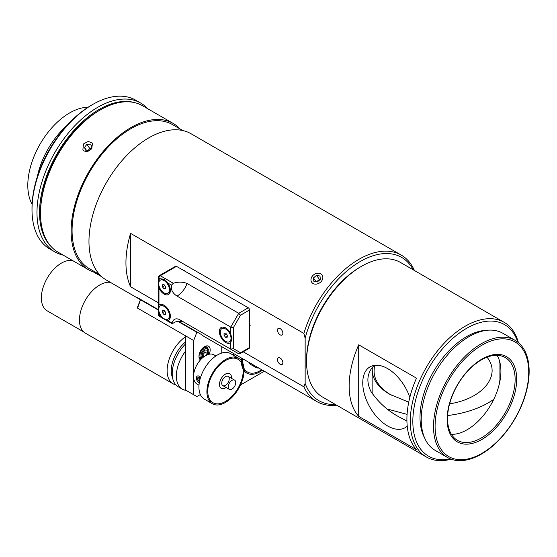 <?xml version="1.0" encoding="UTF-8"?>
<svg xmlns="http://www.w3.org/2000/svg" width="557" height="557" viewBox="0 0 557 557"><rect width="100%" height="100%" fill="white"/><g stroke="black" fill="none" stroke-linecap="round" stroke-linejoin="round"><path stroke-width="0.84" d="M199.309 377.716L199.19 378.537L199.921 379.644M199.469 381.684L197.596 379.456L197.881 377.528L199.601 377.757L200.186 378.642M197.596 379.456L199.19 378.537M199.023 381.622L199.538 381.322M199.239 383.035A4.15 2.395 60 0 1 196.377 377.994A4.15 2.395 60 0 1 200.569 377.361M230.751 342.444A8.926 5.152 60 0 1 223.698 341.009A8.926 5.152 60 0 1 219.34 331.561A8.926 5.152 60 0 1 224.875 327.523A8.926 5.152 60 0 1 230.751 333.859L231.963 339.31L230.751 342.444L230.751 349.19L238.723 353.792L239.782 353.792L240.527 352.755L233.306 348.585L230.751 349.19L179.082 319.363C175.476 318.047 173.13 319.265 172.029 323.018L167.789 320.567C165.728 320.31 163.25 318.876 160.353 316.272A8.926 5.152 60 0 1 158.968 313.883C158.188 310.298 158.188 307.436 158.968 305.292A8.926 5.152 60 0 1 163.292 304.853A8.926 5.152 60 0 1 170.331 317.044A8.926 5.152 60 0 1 167.789 320.567M233.306 348.585L233.306 327.718L230.751 327.105L177.098 296.129C181.735 293.135 185.049 288.916 187.055 283.471C182.787 281.772 178.205 281.703 173.304 283.262L160.242 275.722A1.803 1.044 -120 0 0 159.344 275.631A1.803 1.803 0 0 0 158.439 277.198A1.803 1.044 0 0 0 158.968 277.936A1.803 1.044 -60 0 1 160.242 275.722L176.499 266.337A1.803 1.044 -120 0 0 175.601 266.246L159.344 275.631M239.782 353.792L249.188 348.362A1.803 1.044 -120 0 0 249.564 347.533L249.564 309.991A1.803 1.044 -120 0 0 248.29 307.784L176.499 266.337M233.306 327.718L240.527 315.206L238.723 313.306L230.751 327.105L230.751 333.859M160.353 278.73L163.667 279.252L167.789 283.026A8.926 5.152 60 0 1 170.331 291.283A8.926 5.152 60 0 1 165.652 294.737A8.926 5.152 60 0 1 158.968 288.115C158.167 284.3 158.167 281.438 158.968 279.53A8.926 5.152 60 0 1 160.353 278.73L158.968 277.936L158.968 279.53M177.098 296.129C174.174 294.326 172.294 291.965 171.465 289.062L171.465 285.149L173.304 283.262M179.082 319.363L185.042 322.802C183.35 321.41 177.049 320.4 173.798 322.816L172.74 323.429L172.029 323.018L172.029 323.624L165.325 319.76M187.055 283.471L238.723 313.306L248.29 307.784M226.393 333.998L224.06 335.349L224.06 333.218L225.655 333.079L227.249 335.063L227.249 337.187L225.655 337.333L224.06 335.349M227.249 336.414L225.655 337.333M231.009 338.294A7.575 4.372 60 0 1 229.442 341.761A7.575 4.372 60 0 1 221.867 337.389A7.575 4.372 60 0 1 221.867 328.644A7.575 4.372 60 0 1 227.702 330.677A7.575 4.372 60 0 1 231.009 338.294M232.011 338.642A7.575 4.372 60 0 1 230.514 341.142L229.442 341.761M221.867 328.644L222.939 328.024A7.575 4.372 60 0 1 225.613 327.892M164.809 311.328L162.477 312.679L162.477 310.548L164.071 310.409L165.666 312.386L165.666 314.517L164.071 314.656L162.477 312.679M165.666 313.737L164.071 314.656M169.425 315.624A7.575 4.372 60 0 1 167.852 319.091A7.575 4.372 60 0 1 160.284 314.719A7.575 4.372 60 0 1 160.284 305.974A7.575 4.372 60 0 1 166.118 308A7.575 4.372 60 0 1 169.425 315.624M170.379 316.223A7.575 4.372 60 0 1 168.931 318.472L167.852 319.091M160.284 305.974L161.356 305.354A7.575 4.372 60 0 1 164.03 305.222M164.809 285.56L162.477 286.911L162.477 284.78L164.071 284.641L165.666 286.625L165.666 288.749L164.071 288.895L162.477 286.911M165.666 287.969L164.071 288.895M169.425 289.856A7.575 4.372 60 0 1 167.852 293.323A7.575 4.372 60 0 1 160.284 288.951A7.575 4.372 60 0 1 160.284 280.206A7.575 4.372 60 0 1 166.118 282.239A7.575 4.372 60 0 1 169.425 289.856M170.379 290.455A7.575 4.372 60 0 1 168.931 292.704L167.852 293.323M160.284 280.206L161.356 279.586A7.575 4.372 60 0 1 164.266 279.544M204.147 356.564L202.47 356.41L202.47 353.096L204.955 349.998L207.441 350.221L207.441 353.542L205.888 355.47M202.47 355.22L205.018 352.142L204.795 350.193M205.018 352.142L207.441 353.542M202.532 355.234L204.454 356.348M178.588 321.34L200.959 334.256A84.525 48.8 120 0 0 204.656 336.797L316.731 401.506A84.525 48.8 120 0 0 336.679 405.211M414.436 270.521A84.525 48.8 120 0 0 401.256 255.106L190.995 133.715A84.525 48.8 120 0 0 148.733 137.899A84.525 48.8 120 0 0 93.52 212.384A84.525 48.8 120 0 0 106.471 280.115L140.413 299.708A84.525 48.8 -60 0 1 137.203 297.445L158.439 309.706M401.256 255.106A84.525 48.8 120 0 0 358.993 259.29A84.525 48.8 120 0 0 303.878 333.427L305.152 338.238A82.721 47.763 -60 0 1 357.469 263.189A82.721 47.763 -60 0 1 413.252 269.839M335.495 404.528A82.721 47.763 -60 0 1 305.152 383.481L303.878 386.823A84.525 48.8 120 0 0 316.731 401.506M303.878 386.823L243.221 351.808M158.439 302.855L130.596 286.778A84.525 48.8 -60 0 1 130.596 233.383L303.878 333.427M305.152 338.238L305.152 383.481M99.007 110.662L100.281 109.924L99.007 110.662A82.721 47.763 120 0 0 40.515 211.973L40.515 213.449A84.525 48.8 -60 0 1 100.281 109.924A84.525 48.8 -60 0 1 142.543 105.739L173.15 123.403A84.525 48.8 120 0 0 130.888 127.595A84.525 48.8 120 0 0 75.668 202.08A84.525 48.8 120 0 0 88.626 269.811A84.525 48.8 120 0 0 96.827 272.986M88.626 269.811L58.019 252.14A84.525 48.8 -60 0 1 40.515 213.449M180.002 128.925A84.525 48.8 120 0 0 173.15 123.403M83.466 143.971L88.215 141.401L92.469 143.079L91.759 148.754L88.041 151.26L85.945 151.49L84.093 150.926L82.882 149.819L83.466 143.971M280.164 334.834A3.829 2.214 60 0 1 277.658 331.464A3.829 2.214 60 0 1 278.249 328.393A3.829 2.214 60 0 1 281.201 329.417A3.829 2.214 60 0 1 282.872 333.274A3.829 2.214 60 0 1 282.079 335.029A3.829 2.214 60 0 1 280.164 334.834M280.164 364.285A3.829 2.214 60 0 1 277.658 360.908A3.829 2.214 60 0 1 278.249 357.838A3.829 2.214 60 0 1 281.201 358.861A3.829 2.214 60 0 1 282.872 362.718A3.829 2.214 60 0 1 282.079 364.473A3.829 2.214 60 0 1 280.164 364.285M130.596 233.383L130.596 286.778M182.793 130.533L172.468 124.58A83.174 48.02 120 0 0 130.888 128.695A83.174 48.02 120 0 0 76.553 201.989A83.174 48.02 120 0 0 89.301 268.634L99.619 274.594M51.321 246.786A84.121 48.563 -60 0 1 45.848 178.094A84.121 48.563 -60 0 1 99.007 109.52A84.121 48.563 -60 0 1 134.557 102.613M147.716 108.719A85.924 49.608 120 0 0 140.698 103.059A85.924 49.608 120 0 0 97.733 107.313A85.924 49.608 120 0 0 41.601 183.03A85.924 49.608 120 0 0 54.774 251.875A85.924 49.608 120 0 0 63.192 255.127M54.774 251.875L49.803 249.007A85.924 49.608 -60 0 1 32.007 209.676A85.924 49.608 -60 0 1 92.761 104.438A85.924 49.608 -60 0 1 135.72 100.183L140.698 103.059M91.487 105.176L92.761 104.438L91.487 105.176A84.121 48.563 120 0 0 32.007 208.2L32.007 209.676M37.312 176.778A59.146 34.151 -60 0 1 66.924 125.485M32.104 204.231A59.146 34.151 -60 0 1 69.618 112.946A59.146 34.151 -60 0 1 88.097 107.243M89.621 150.153L85.862 150.404L84.483 147.494L86.85 144.34L90.61 144.089L91.989 146.999L89.621 150.153M90.986 148.336L89.719 148.42L88.354 150.237M86.85 144.34L89.719 148.42M84.483 147.494L86.495 150.362M320.366 279.363L317.281 281.988L313.821 281.285L313.438 277.957L316.522 275.332L319.983 276.035L320.366 279.363M320.129 279.565L319.391 279.412L316.543 281.835M316.522 275.332L319.391 279.412M313.438 277.957L316.104 281.751M317.497 283.868A6.35 5.013 -35.1 0 0 322.83 277.804A6.35 5.013 -35.1 0 0 318.256 273.167A6.35 5.013 -35.1 0 0 311.272 278.075A6.35 5.013 -35.1 0 0 317.497 283.868M140.545 299.374L137.398 307.485L137.565 308.125L140.622 299.422M193.669 374.583L193.669 340.515L137.565 308.125M193.669 340.515L196.858 332.299L177.975 321.403M158.439 310.117L140.754 299.91M200.353 394.544L196.858 396.563L193.669 394.725L193.669 378.064M196.858 332.299L197.707 332.376M200.471 359.885A7.937 4.581 -60 0 1 200.673 350.687A7.937 4.581 -60 0 1 208.541 346.224A7.937 4.581 -60 0 1 209.133 354.231M193.669 394.725L185.697 390.123L185.697 335.913M199.392 358.576L200.882 359.439M264.31 371.241L240.485 384.998M242.824 378.704A3.022 1.741 120 0 0 243.235 377.089M221.213 346.357L221.213 353.229M262.451 370.168A26.283 15.171 -60 0 1 249.306 374.067A26.283 15.171 -60 0 1 246.835 373.099A26.283 15.171 -60 0 1 241.557 358.102M233.585 353.5A26.283 15.171 120 0 0 233.446 355.248M258.782 368.045A16.905 9.761 -60 0 1 257.062 367.885A16.905 9.761 -60 0 1 255.475 367.258A16.905 9.761 -60 0 1 253.136 364.786M255.475 367.258L251.52 364.974A16.905 9.761 -60 0 1 249.181 362.51M261.665 369.716A25.044 14.461 -60 0 1 249.808 372.946A25.044 14.461 -60 0 1 247.454 372.02A25.044 14.461 -60 0 1 242.344 358.562M83.703 331.937L47.248 310.89A28.4 16.397 -60 0 1 45.932 280.526A28.4 16.397 -60 0 1 72.626 260.572M235.743 382.582A5.319 3.07 -60 0 1 233.425 387.93A5.319 3.07 -60 0 1 229.324 389.357A5.319 3.07 -60 0 1 229.324 383.216A5.319 3.07 -60 0 1 234.643 380.146A5.319 3.07 -60 0 1 235.743 382.582M200.207 359.049A12.4 7.157 -60 0 1 201.063 358.36M186.122 390.366A28.623 16.529 -60 0 1 182.292 389.113A28.623 16.529 -60 0 1 185.697 350.924M182.292 389.113L178.143 386.718A28.623 16.529 -60 0 1 185.697 343.801M172.566 377.723A25.699 14.837 -60 0 1 185.697 341.803M175.824 384.852A28.623 16.529 -60 0 1 173.046 383.773A28.623 16.529 -60 0 1 168.353 361.904A28.623 16.529 -60 0 1 185.697 336.651M173.046 383.773L85.381 333.17A28.623 16.529 -60 0 1 83.829 303.029A28.623 16.529 -60 0 1 110.349 282.35M358.708 416.371A77.764 44.894 -60 0 1 358.708 344.811L358.708 416.371L416.469 449.715A77.764 44.894 120 0 1 416.469 378.154L358.708 344.811M426.39 457.005L322.663 397.12A77.764 44.894 -60 0 1 306.559 361.521A77.764 44.894 -60 0 1 361.542 266.281A77.764 44.894 -60 0 1 400.427 262.431L504.148 322.315A77.764 44.894 120 0 0 426.39 367.216A77.764 44.894 120 0 0 426.39 457.005A77.764 44.894 120 0 0 451.142 459.184M518.407 342.666A77.764 44.894 120 0 0 504.148 322.315M409.827 397.35A35.119 20.275 -120 0 0 370.029 366.847A35.119 20.275 -120 0 0 362.753 382.924A35.119 20.275 -120 0 0 387.588 425.938A35.119 20.275 -120 0 0 405.148 427.679A35.119 20.275 -120 0 0 407.23 426.147M374.144 365.392C367.063 372.793 365.998 381.51 370.962 391.543C378.969 403.136 389.058 411.971 401.242 418.056L406.923 421.113M361.542 266.281L360.268 267.019A75.961 43.857 120 0 0 306.559 360.052L306.559 361.521M450.362 458.877A75.961 43.857 -60 0 1 428.563 368.469A75.961 43.857 -60 0 1 517.759 342.137M424.622 437.941A65.817 38.001 -60 0 1 433.638 371.401A65.817 38.001 -60 0 1 486.755 330.322M515.128 379.428A47.784 27.585 -60 0 1 494.268 427.518A47.784 27.585 -60 0 1 457.443 440.322A47.784 27.585 -60 0 1 457.443 385.145A47.784 27.585 -60 0 1 505.227 357.552A47.784 27.585 -60 0 1 515.128 379.428M516.694 379.185A49.19 28.4 120 0 0 464.517 374.527A49.19 28.4 120 0 0 464.517 444.089A49.19 28.4 120 0 0 516.694 379.185M451.414 434.342A47.784 27.585 120 0 0 500.91 371.22A47.784 27.585 120 0 0 497.039 355.324M528.732 372.236A66.213 38.231 -60 0 1 458.502 459.609A66.213 38.231 -60 0 1 458.502 365.963A66.213 38.231 -60 0 1 528.732 372.236M447.529 457.499L435.219 450.397A67.62 39.039 -60 0 1 435.219 372.313A67.62 39.039 -60 0 1 502.839 333.274L515.148 340.376A67.62 39.039 120 0 0 447.522 379.414A67.62 39.039 120 0 0 447.529 457.499A67.62 39.039 120 0 0 499.636 439.382A67.62 39.039 120 0 0 529.15 371.331A67.62 39.039 120 0 0 515.148 340.376M499.058 385.019L499.058 359.557M493.76 399.355C481.589 407.801 466.216 413.197 447.633 415.557M407.07 414.394L387.324 409.019M372.139 393.576L372.139 367.641M372.348 367.383C371.338 377.757 377.054 386.69 389.503 394.182L408.727 402.182M374.819 365.301C371.972 376.811 377.472 386.781 391.306 395.219M449.61 403.832C482.947 398.721 501.801 375.223 487.013 357.197M238.626 358.235L230.654 353.632A26.283 15.171 120 0 0 210.4 360.678A26.283 15.171 120 0 0 198.926 387.122A26.283 15.171 120 0 0 204.37 399.153L212.342 403.755A26.283 15.171 120 0 0 238.626 388.584A26.283 15.171 120 0 0 238.626 358.235A26.283 15.171 120 0 0 218.372 365.274A26.283 15.171 120 0 0 206.898 391.724A26.283 15.171 120 0 0 212.342 403.755M226.1 387.498A8.446 4.874 -60 0 1 221.261 388.306A8.446 4.874 -60 0 1 219.514 384.441A8.446 4.874 -60 0 1 223.197 375.947A8.446 4.874 -60 0 1 229.707 373.684A8.446 4.874 -60 0 1 231.42 378.28M207.761 391.23A25.065 14.468 -60 0 1 218.699 366.005A25.065 14.468 -60 0 1 238.013 359.293A25.065 14.468 -60 0 1 238.013 388.229A25.065 14.468 -60 0 1 212.948 402.704A25.065 14.468 -60 0 1 207.761 391.23M198.995 385.228L197.074 384.114A16.905 9.761 -60 0 1 193.571 376.379A16.905 9.761 -60 0 1 200.952 359.362A16.905 9.761 -60 0 1 213.979 354.837L215.9 355.944M226.128 387.512A8.487 4.902 -60 0 1 221.24 388.34A8.487 4.902 -60 0 1 221.24 378.544A8.487 4.902 -60 0 1 229.721 373.65A8.487 4.902 -60 0 1 231.482 377.535A8.487 4.902 -60 0 1 231.447 378.3M229.24 378.823A5.319 3.07 -60 0 1 226.922 384.177A5.319 3.07 -60 0 1 222.821 385.604A5.319 3.07 -60 0 1 222.821 379.463A5.319 3.07 -60 0 1 228.14 376.393A5.319 3.07 -60 0 1 229.24 378.823M249.564 347.533L240.527 352.755M240.527 315.206L249.564 309.991M159.344 316.299A1.803 1.044 -60 0 1 158.968 315.478A1.803 1.044 180 0 1 158.439 314.74A1.803 1.803 0 0 0 159.344 316.299L163.459 318.681M167.789 283.026L171.465 285.149M160.353 316.272L158.968 315.478L158.968 313.883M158.968 305.292L158.968 288.115M208.081 354.517L207.538 347.519A6.308 3.641 120 0 0 202.671 349.211A6.308 3.641 120 0 0 199.914 355.561A6.308 3.641 120 0 0 201.223 358.45L201.655 358.652M207.879 354.586A5.5 3.175 120 0 0 206.32 348.327A5.5 3.175 120 0 0 201.063 355.561A5.5 3.175 120 0 0 202.24 358.102M158.439 314.74L158.439 309.608M158.439 308.098L158.439 284.216M158.439 282.065L158.439 277.198M249.564 325.88L250.149 325.539M184.102 270.723L184.687 270.389M199.009 357.176L201.223 358.45M205.324 346.245L207.538 347.519M244.036 371.484L246.835 373.099M244.063 370.071L247.454 372.02M234.643 380.146L228.14 376.393M229.324 389.357L222.821 385.604M101.987 276.899L93.653 272.088M238.013 359.293L234.058 357.009M212.948 402.704L209 400.42"/></g></svg>
